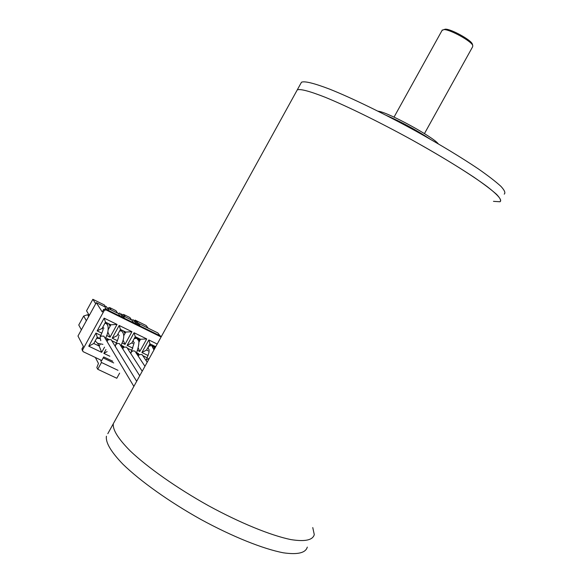 <?xml version="1.0" encoding="UTF-8"?>
<svg xmlns="http://www.w3.org/2000/svg" width="583" height="583" viewBox="0 0 583 583"><rect width="100%" height="100%" fill="white"/><g stroke="black" fill="none" stroke-linecap="round" stroke-linejoin="round"><path stroke-width="0.87" d="M493.458 201.339L499.974 201.769C502.451 200.268 498.283 195.283 487.475 186.83C471.509 174.885 443.328 157.33 411.438 139.636C379.373 122.029 347.337 106.339 325.321 97.317C309.697 91.181 300.347 88.696 297.272 89.877L107.804 433.701M314.281 534.596C312.794 540.179 304.982 541.84 290.851 539.588C270.745 535.449 240.101 522.966 208.393 505.665C176.758 488 147.739 467.544 130.184 450.892C118.094 438.671 112.475 429.591 113.328 423.666C112.475 429.591 118.094 438.671 130.184 450.892C147.739 467.544 176.758 488 208.393 505.665C240.101 522.966 270.745 535.449 290.851 539.588C304.982 541.84 312.794 540.179 314.281 534.596L312.765 527.564M377.959 111.164L378.863 111.324C389.393 112.978 433.235 136.961 438.285 143.833M430.21 139.169C416.196 129.958 401.534 122.015 386.223 115.347M504.229 194.139C505.672 192.915 504.587 190.342 500.979 186.4C495.863 181.707 488.299 175.855 478.279 168.851C461.175 157.359 440.449 144.824 416.102 131.241C384.029 113.634 351.913 98.046 329.803 89.199C314.091 83.209 304.654 80.884 301.491 82.218L300.864 83.362M499.974 201.769C501.358 200.654 500.214 198.184 496.548 194.35C491.382 189.752 483.766 183.988 473.702 177.064C456.54 165.689 435.785 153.212 411.438 139.636C379.373 122.029 347.337 106.339 325.321 97.317C309.697 91.181 300.347 88.696 297.272 89.877L301.491 82.218M307.307 547.094C305.674 552.932 297.731 554.841 283.476 552.822C263.217 548.975 232.479 536.681 200.778 519.395C169.157 501.73 140.248 481.092 122.86 464.155C110.901 451.708 105.421 442.388 106.427 436.201M472.456 44.454L472.296 43.944C470.984 39.928 451.344 29.084 445.507 29.157L443.816 29.58M424.453 133.602L472.675 46.706L472.755 45.438C471.355 41.153 450.28 29.514 444.042 29.587L442.096 30.36M146.158 360.644L146.442 359.74L149.394 358.232M149.343 350.252C147.244 347.381 148.046 345.836 151.769 345.632L153.118 347.366M122.656 348.743L124.026 347.14L126.679 347.169L127.852 348.984M138.149 356.009L139.512 354.551L142.07 354.595L143.229 356.3M105.428 323.31L106.376 323.529L107.819 325.569M103.942 328.229L102.79 327.121M100.786 340.654L99.992 337.222L101.129 336.121L103.854 336.151L105.042 338.147M106.616 335.487L110.056 337.149L117.045 324.432L104.153 318.136L105.501 322.188L102.061 328.455L103.096 328.958M119.668 330.911L121.658 330.969L123.071 332.9M119.224 335.64L117.919 334.103M115.317 346.491L115.798 344.531L117.657 343.365L119.471 343.686L120.645 345.559M122.146 342.993L124.995 344.371L131.955 331.712L119.187 325.474L120.462 329.475L117.03 335.713L112.198 338.184L117.431 340.712M97.091 338.293L99.241 338.475M100.349 343.926L99.176 346.062L97.623 343.307L95.167 340.968L96.457 338.65M107.01 341.434L108.38 339.663L111.134 339.67L112.322 341.602M161.389 336.457L105.304 308.895L103.636 309.442L102.258 311.956L96.297 302.635L104.816 306.833L106.594 309.522M82.378 350.609L81.963 348.911L83.34 346.404L77.969 336.034L96.297 302.635M103.636 309.442L104.277 310.426L82.531 350.026L81.963 348.911M104.153 318.136L97.142 330.904L101.865 333.192M147.273 357.816L143.097 355.805M138.098 354.588L138.616 353.648L136.619 352.686M131.962 350.434L127.706 348.379M105.946 349.552L103.84 353.385L109.83 356.242M123.436 347.198L123.815 346.506L121.198 345.238M116.498 342.972L112.162 340.88M100.881 335.436L95.955 333.061L88.747 346.185L101.69 352.358L104.554 347.155M108.773 339.481L105.618 337.725M157.206 344.043L148.825 339.955L141.895 352.533L148.104 355.535M137.53 350.427L139.789 351.52L146.727 338.927L134.075 332.747L127.116 345.391L132.844 348.16M119.187 325.474L112.198 338.184M112.716 361.22L103.701 356.927L101.733 360.498L83.026 351.622L82.531 350.026M104.277 310.426L105.953 309.879L161.105 336.974M135.795 321.663L136.896 321.524L137.355 322.159M160.048 335.801L157.833 332.922L138.142 323.23M106.667 307.124L106.186 306.403L104.816 306.833M120.2 313.756L119.726 313.071L118.371 313.501L107.272 308.043M120.477 314.157L121.614 314.004L122.087 314.674M133.616 320.322L133.15 319.681L131.802 320.111L122.787 315.673M133.922 320.737L135.023 320.606L135.489 321.24M97.142 330.904L102.061 328.455M107.826 331.989L110.056 337.149M104.765 323.529L106.842 322.836L105.501 322.188M106.842 322.836L109.524 324.148L110.121 326.137L110.865 324.797L109.524 324.148M117.045 324.432L110.865 324.797M108.555 323.674L110.121 326.137L108.314 329.431M136.677 353.794L138.616 353.648M121.366 346.696L123.815 346.506M103.84 353.385L107.126 351.585M114.822 345.69L115.296 345.908M101.69 352.358L99.176 346.062L93.797 343.489L95.175 340.982M105.88 339.539L108.875 339.299M88.747 346.185L93.797 343.489M95.955 333.061L97.244 337.222L96.72 338.169M99.635 338.373L97.244 337.222M141.895 352.533L146.552 350.026L149.008 351.214M146.552 350.026L149.226 345.172L151.259 344.48L149.955 343.846L149.226 345.172M148.825 339.955L149.955 343.846M151.259 344.48L153.861 345.755L154.437 347.708L155.165 346.382L153.861 345.755M155.938 346.346L155.165 346.382M152.549 345.114L154.437 347.708L153.744 348.955M127.116 345.391L131.86 342.899L133.857 343.868M138.288 348.095L139.789 351.52M131.86 342.899L134.542 338.023L136.59 337.338L135.278 336.697L134.542 338.023M134.075 332.747L135.278 336.697M136.59 337.338L139.22 338.621L139.803 340.581L140.532 339.255L139.22 338.621M146.727 338.927L140.532 339.255M138.025 338.031L139.803 340.581L138.849 342.323M123.122 340.078L124.995 344.371M119.726 330.809L121.789 330.124L120.462 329.475M121.789 330.124L124.441 331.414L125.032 333.396L125.768 332.062L124.441 331.414M131.955 331.712L125.768 332.062M123.363 330.889L125.032 333.396L123.727 335.779M125.345 316.933L123.589 314.434L129.892 317.538L131.7 320.06M111.215 309.981L109.56 307.525L115.922 310.659L117.62 313.129M134.768 320.512L135.016 320.067L136.058 321.495M148.133 328.142L146.202 325.576L135.016 320.067M89.279 315.418L86.554 310.797L92.865 299.298L95.685 303.75M105.297 306.388L104.35 304.96L92.865 299.298M88.667 316.533L87.618 314.74L83.682 316.037L78.763 324.993L81.372 329.825M87.618 314.74L89.221 315.527M83.682 316.037L86.364 320.737M118.371 313.501L120.258 316.241M131.802 320.111L133.806 322.902M95.357 357.474L98.461 363.435L96.829 367.53L97.74 369.272L116.804 378.25L119.624 373.135M100.699 360.01L101.471 362.488L97.74 369.272M113.7 362.925L103.694 358.159L103.446 357.386M97.113 338.359L98.585 337.87M123.589 314.434L122.233 314.886M109.56 307.525L107.563 308.181M117.992 370.322L101.471 362.488M130.789 353.538L131.474 351.782L133.121 350.842L134.928 351.148L136.094 352.904M134.352 342.986L132.982 340.866M134.25 338.563L136.786 338.337L138.164 340.166M105.304 308.895L105.953 309.879M445.507 29.157L444.042 29.587M472.296 43.944L472.755 45.438M442.322 29.952L394.028 117.132M148.978 351.316C149.43 351.199 148.585 354.005 146.442 359.74M151.769 345.632L153.948 349.96M142.216 371.247L126.679 347.169M121.65 347.147L123.96 347.176M147.208 362.196L142.07 354.595M137.173 354.537L139.446 354.588M99.992 337.222C102.426 331.851 103.468 329.067 103.118 328.87M105.253 338.49C109.546 331.829 108.329 323.631 106.376 323.529M133.864 386.405L103.854 336.151M115.623 344.801C117.773 339.969 118.743 337.185 118.546 336.457M120.878 345.93C122.241 342.352 126.147 335.56 121.65 330.969M139.716 375.795L119.471 343.686M102.936 344.356L97.514 343.285M108.321 339.7L105.96 339.685M99.627 338.577L98.112 338.176M136.67 381.318L111.134 339.67M106.186 306.403L109.072 310.739M136.896 321.524L140.197 326.043M119.726 313.071L122.794 317.487M121.614 314.004L124.711 318.427M133.15 319.681L136.407 324.177M135.023 320.606L138.302 325.11M144.956 366.292L134.928 351.148M133.835 343.941L131.109 352.307M136.786 338.337C139.709 339.291 139.57 344.276 136.349 353.298"/></g></svg>
